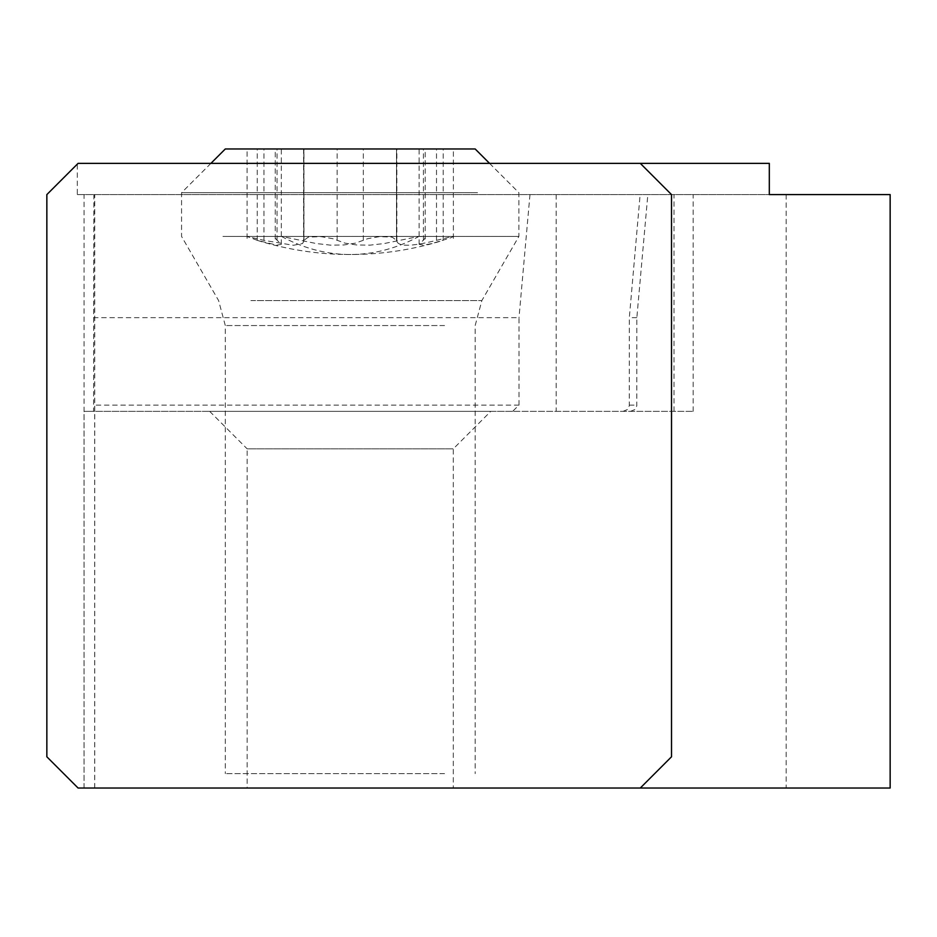 <?xml version="1.0" encoding="UTF-8"?>
<svg xmlns="http://www.w3.org/2000/svg" width="937" height="937" viewBox="0 0 937 937"><rect width="100%" height="100%" fill="white"/><g stroke="black" fill="none" stroke-linecap="round" stroke-linejoin="round"><path stroke-width="0.7" stroke-dasharray="4.68 3.51" d="M84.072 788.029L78.087 788.029L46.85 756.791L46.85 194.591L77.314 164.127L77.314 194.591L890.15 194.591L890.15 788.029L84.049 788.029L94.719 788.029L84.072 788.029L84.072 194.591M453.297 788.029L247.157 788.029L453.297 788.029L453.297 448.835L490.777 411.355L209.677 411.355L490.777 411.355M640.287 163.354L671.513 194.591L671.513 756.791L640.287 788.029M77.314 164.127L78.087 163.354L769.312 163.354M77.314 194.591L769.312 194.591M93.677 317.655L93.571 411.355L84.049 411.355L693.169 411.355L512.609 411.355L518.993 405.1L518.993 317.655L93.677 317.655L93.876 194.591M84.049 788.029L84.049 411.355M786.166 194.591L786.166 788.029M623.07 411.355L627.497 409.516L629.289 405.803L629.336 317.655L640.135 194.591M630.472 411.355L634.981 409.516L636.809 405.803L636.844 317.655L647.842 194.591M636.844 317.655L629.336 317.655M512.609 411.355L93.571 411.355M529.979 194.591L518.993 317.655M209.677 411.355L247.157 448.835L453.297 448.835L247.157 448.835L247.157 788.029M444.525 773.646L225.302 773.646L444.525 773.646M222.947 236.429L518.887 236.429L222.947 236.429M477.519 192.706L181.567 192.706L477.519 192.706M225.302 148.971L475.164 148.971M396.597 148.971L247.099 148.971L453.367 148.971L396.503 148.971L396.503 241.102L396.503 148.971M303.963 241.078L302.51 243.55L293.351 245.283L263.965 240.352L247.134 236.475L257.253 240.352L276.907 245.143L281.323 244.358L275.255 238.291L278.301 236.616L281.522 236.429L316.319 243.55L330.503 245.143L343.949 244.955L355.439 243.14L367.667 238.701L379.532 236.616L392.158 237.143L396.597 240.352C397.44 246.853 410.734 246.853 436.501 240.352L451.997 236.534L453.367 236.534L450.357 237.951L431.863 243.55L423.559 245.143L419.144 244.358L425.211 238.291L422.165 236.616L418.933 236.429L384.147 243.55L369.963 245.143L356.517 244.955L345.027 243.14L332.799 238.701L320.934 236.616L308.308 237.143L303.869 240.352L303.869 148.971M94.66 788.029L94.66 194.591M629.336 405.1L636.844 405.1M674.019 411.355L674.019 194.591M556.156 194.591L556.156 411.355M518.993 405.1L93.677 405.1M444.525 325.561L225.302 325.561L444.525 325.561M250.893 300.566L481.864 300.566L250.893 300.566M363.322 240.352L363.322 148.971M303.611 148.971L303.611 240.352M277.059 240.352L277.059 148.971M257.253 240.352L257.253 148.971M263.965 240.352L263.965 148.971M337.144 240.352L337.144 148.971M396.855 240.352L396.855 148.971M423.407 240.352L423.407 148.971M443.213 240.352L443.213 148.971M436.501 240.352L436.501 148.971M281.522 236.429A312.337 204.91 -90 0 0 350.227 254.513A312.337 204.91 -90 0 0 418.933 236.429M693.169 411.355L693.169 194.591M94.719 788.029L94.719 194.591M489.547 163.354L518.887 192.706L518.887 236.429L481.864 300.566L475.164 325.561L475.164 773.646M210.919 163.354L181.567 192.706L181.567 236.429L218.602 300.566L225.302 325.561L225.302 773.646M396.632 240.083L396.632 148.971M275.255 238.994L275.255 148.971M281.323 244.358L281.323 148.971M247.099 238.396L247.099 148.971M303.963 240.75L303.963 148.971M303.834 240.083L303.834 148.971M425.211 238.994L425.211 148.971M419.132 244.358L419.132 148.971M453.367 238.396L453.367 148.971M257.558 240.446A312.337 312.337 0 0 0 442.908 240.446"/><path stroke-width="1.41" d="M640.287 788.029L890.15 788.029L890.15 194.591L769.312 194.591L769.312 163.354L640.287 163.354L671.513 194.591L671.513 756.791L640.287 788.029L78.087 788.029L46.85 756.791L46.85 194.591L78.087 163.354L640.287 163.354M489.547 163.354L475.164 148.971L225.302 148.971L210.919 163.354"/></g></svg>

